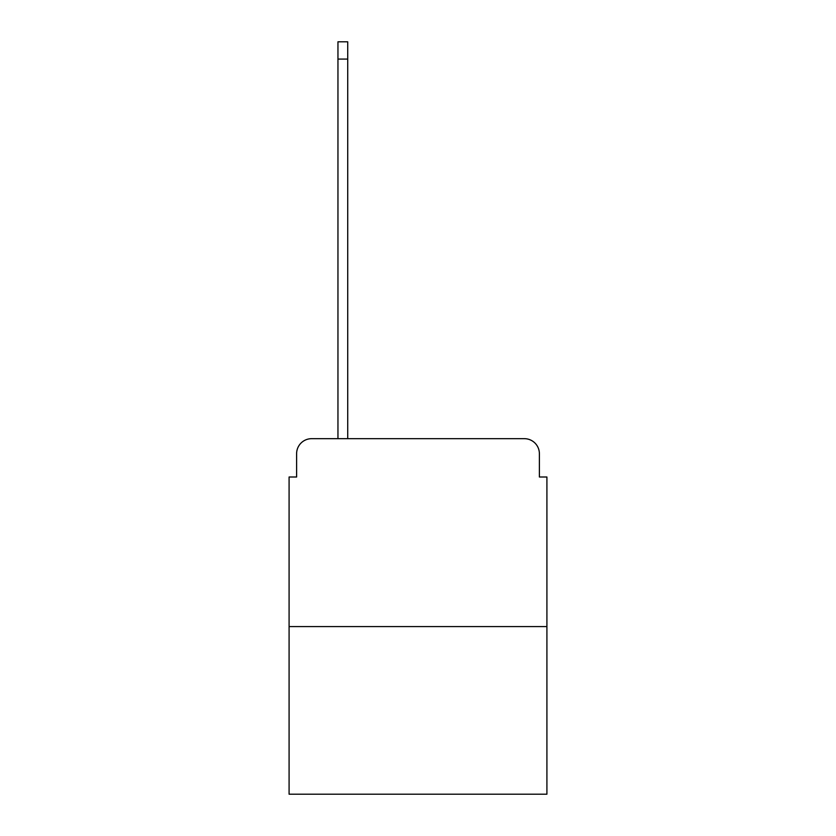 <?xml version="1.0" encoding="UTF-8"?>
<svg xmlns="http://www.w3.org/2000/svg" width="836" height="836" viewBox="0 0 836 836"><rect width="100%" height="100%" fill="white"/><g stroke="black" fill="none" stroke-linecap="round" stroke-linejoin="round"><path stroke-width="1.25" d="M296.613 453.708L296.613 477.001L296.613 453.708A15.038 15.038 0 0 1 311.64 438.67L337.953 438.67L337.953 41.8L347.724 41.8L347.724 438.67L359.375 438.67M546.911 626.582L289.089 626.582L289.089 794.2L546.911 794.2L546.911 477.001L539.387 477.001L539.387 453.708A15.038 15.038 0 0 0 524.36 438.67L311.64 438.67M289.089 626.582L289.089 477.001L296.613 477.001M476.625 438.67L524.36 438.67M539.387 477.001L539.387 453.708M337.953 59.084L347.724 59.084"/></g></svg>
